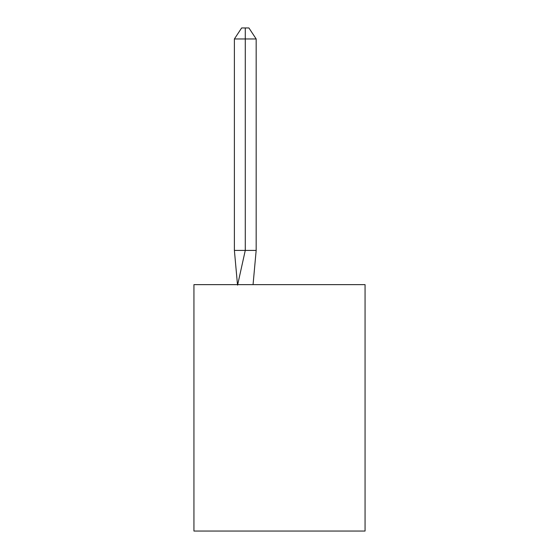 <?xml version="1.0" encoding="UTF-8"?>
<svg xmlns="http://www.w3.org/2000/svg" width="559" height="559" viewBox="0 0 559 559"><rect width="100%" height="100%" fill="white"/><g stroke="black" fill="none" stroke-linecap="round" stroke-linejoin="round"><path stroke-width="0.84" d="M365.062 284.636L365.062 531.05L193.938 531.05L193.938 284.636L365.062 284.636M253.059 284.636L256.169 250.411L256.169 38.962L245.275 38.962L245.275 250.411L256.169 250.411L249.628 250.411M245.275 27.95L245.275 250.411L234.389 250.411L237.484 284.636L234.389 250.411L237.484 284.636L234.389 250.411L237.484 284.636L234.389 250.411L237.484 284.636L234.389 250.411L237.484 284.636L234.389 250.411L237.484 284.636L234.389 250.411L237.484 284.636L234.389 250.411L237.484 284.636L234.389 250.411L234.389 38.962L241.649 27.95L248.909 27.95L256.169 38.962M245.275 38.962L245.275 250.411L245.275 38.962L245.275 250.411L245.275 38.962L245.275 250.411L245.275 38.962L245.275 250.411L245.275 38.962L245.275 250.411L245.275 38.962L245.275 250.411L245.275 38.962L245.275 250.411L245.275 38.962L234.389 38.962M237.575 285.146L245.275 250.411"/></g></svg>
